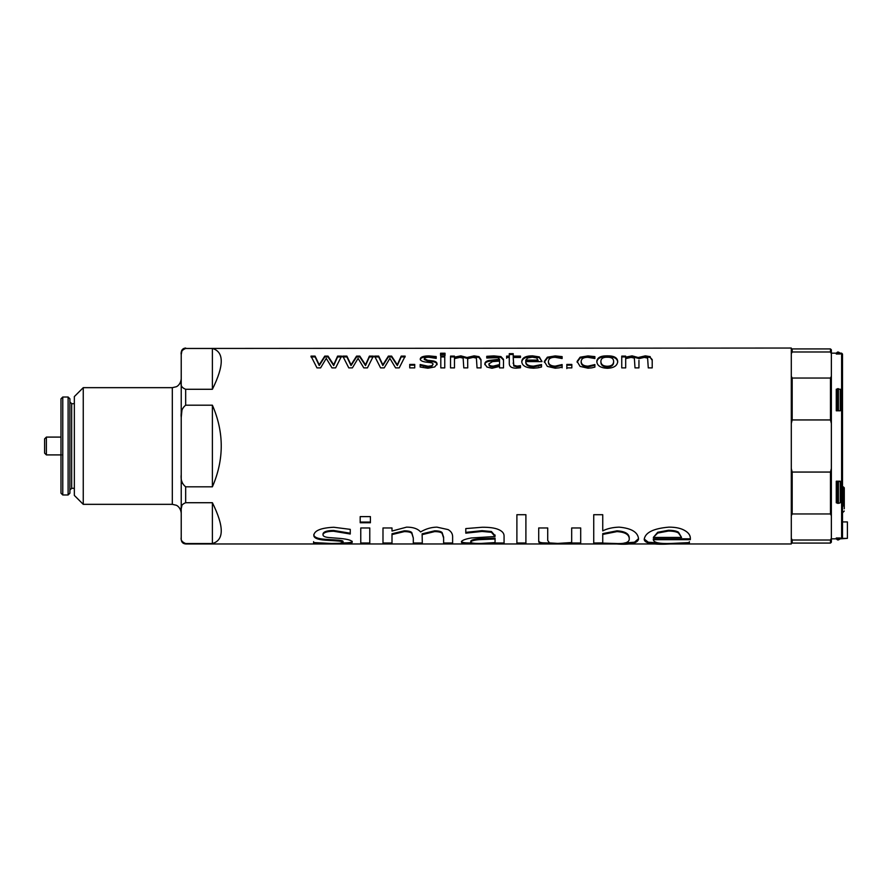 <?xml version="1.0" encoding="UTF-8"?>
<svg xmlns="http://www.w3.org/2000/svg" width="892" height="892" viewBox="0 0 892 892"><rect width="100%" height="100%" fill="white"/><g stroke="black" fill="none" stroke-linecap="round" stroke-linejoin="round"><path stroke-width="1.34" d="M638.951 360.368L638.951 367.883L635.004 367.883L634.357 358.105L631.068 357.391L625.682 358.629L625.682 367.883L621.746 367.883L621.746 356.12L625.682 356.12L625.682 357.982L632.082 356.677L638.193 358.316L645.34 356.677L650.246 357.469L652.208 360.368M621.746 356.934L625.682 356.934M650.246 357.469L652.208 359.587L652.208 367.883L648.272 367.883L647.614 358.105L644.325 357.391L638.873 358.662M638.193 358.316L638.193 357.514L645.34 355.852L650.246 356.655M625.682 357.168L632.082 355.852L638.193 357.514M181.89 351.136L181.221 354.615C180.574 351.961 182.057 349.909 185.67 348.46L791.293 348.036L791.293 543.964L185.67 543.964C182.971 543.707 181.489 542.225 181.221 539.515L181.221 508.875C180.574 506.221 182.057 504.17 185.67 502.72L212.396 502.72C224.193 526.548 224.193 540.151 212.396 543.54L185.67 543.54C182.057 542.091 180.574 540.039 181.221 537.385M185.67 348.46L212.396 348.46C224.193 351.849 224.193 365.452 212.396 389.28L185.67 389.28C182.057 387.83 180.574 385.779 181.221 383.125L181.221 352.485C181.489 349.775 182.971 348.293 185.67 348.036M185.67 405.191L212.396 405.191C224.193 432.397 224.193 459.603 212.396 486.809L185.67 486.809C182.057 483.921 180.574 479.818 181.221 474.511L181.221 417.489C180.574 412.182 182.057 408.079 185.67 405.191L185.67 389.28M537.954 367.805L533.539 368.206C525.879 367.95 521.954 365.709 521.764 361.461C522.154 357.692 525.756 355.83 532.58 355.852L539.348 356.912L541.946 361.606L525.756 361.606C525.912 364.516 528.488 366.043 533.483 366.166L541.522 364.56L541.522 367.025L537.954 367.805M520.482 367.76L516.111 368.162C511.696 368.151 509.421 366.69 509.287 363.769L509.287 357.458L506.634 357.458L506.634 356.12L509.287 356.12L509.287 353.656L513.223 353.656L513.223 356.12L520.482 356.12L520.482 357.458L513.223 357.458L513.781 365.285L517.092 366.121L520.482 365.687L520.482 367.76M681.209 543.897L671.107 543.942C653.591 544.912 644.626 543.418 644.202 539.482C645.083 532.591 653.323 528.477 668.911 527.139C675.5 527.139 680.652 528.198 684.387 530.316C688.301 532.468 690.274 535.066 690.341 538.11L690.341 539.671L653.323 539.671C653.669 542.648 659.567 543.908 670.996 543.462L689.36 542.592L689.36 543.741L681.209 543.897L681.209 543.228M495.06 543.908L466.193 543.752C463.193 543.585 461.61 543.061 461.465 542.169C461.331 540.574 464.576 539.169 471.221 537.976L495.06 536.505L491.425 532.301L482.07 531.442L465.791 533.16L465.791 528.588L482.137 527.261C489.195 527.183 494.569 527.908 498.238 529.424C502.151 531.03 504.091 533.215 504.069 535.969L504.069 543.908L495.06 543.908M452.623 543.908L443.625 543.908L443.625 538.032L442.12 533.371C441.038 532.201 438.541 531.621 434.616 531.61L422.139 534.643L422.317 543.908L413.308 543.908L413.308 538.032L411.803 533.371C410.733 532.201 408.224 531.621 404.299 531.61L392.001 534.564L392.001 543.908L382.991 543.908L382.991 527.964L392.001 527.964L392.001 531.041L406.607 527.139C413.152 527.127 417.813 528.733 420.578 531.944C425.763 528.856 431.204 527.25 436.924 527.139L448.118 529.603C451.051 531.309 452.556 533.606 452.623 536.482L452.623 543.908M370.403 516.613L370.403 522.768L360.19 522.768L360.19 516.613L370.403 516.613M369.779 527.964L369.779 543.908L360.769 543.908L360.769 527.964L369.779 527.964M346.854 543.73L313.594 543.752L313.594 542.559L331.668 543.496L339.863 543.306L343.041 542.403C343.364 541.656 340.733 541.11 335.136 540.775L325.491 540.195C317.519 539.649 313.627 537.987 313.828 535.222C314.463 530.528 321.098 527.874 333.742 527.261L350.255 529.357L350.255 534.018L333.575 531.242C327.085 531.309 323.562 532.457 323.004 534.687C322.871 536.393 325.435 537.397 330.687 537.698L340.331 538.445C348.214 539.225 352.184 540.474 352.217 542.18C352.206 543.038 350.411 543.551 346.854 543.73L346.854 542.838L342.338 542.994M525.901 514.706L525.901 543.908L516.892 543.908L516.892 514.706L525.901 514.706M580.692 527.964L580.692 543.908L543.562 543.741C540.407 543.674 538.79 542.916 538.712 541.489L538.712 527.964L547.721 527.964L547.721 540.463L549.45 542.916L557.823 543.418L571.683 542.526L571.683 527.964L580.692 527.964M619.093 527.139C631.614 528.276 638.103 532.279 638.549 539.125C637.501 543.328 630.075 544.934 616.261 543.953L593.737 543.908L593.737 514.706L602.747 514.706L602.747 530.896C607.117 528.621 612.559 527.362 619.093 527.139M337.589 356.12L341.558 356.12L335.626 367.883L331.98 367.883L326.271 358.383L320.596 367.883L316.983 367.883L310.996 356.12L315.088 356.12L319.225 364.817L324.755 356.12L328.022 356.12L333.697 364.817L337.589 356.12L337.589 356.934L341.558 356.934M369.399 356.12L373.358 356.12L367.426 367.883L363.791 367.883L358.082 358.383L352.396 367.883L348.783 367.883L342.796 356.12L346.888 356.12L351.035 364.817L356.566 356.12L359.822 356.12L365.508 364.817L369.399 356.12L369.399 356.934L373.358 356.934M401.199 356.12L405.169 356.12L399.226 367.883L395.591 367.883L389.882 358.383L384.196 367.883L380.583 367.883L374.595 356.12L378.687 356.12L382.835 364.817L388.366 356.12L391.621 356.12L397.308 364.817L401.199 356.12L401.199 356.934L405.169 356.934M414.735 364.427L414.735 367.883L409.74 367.883L409.74 364.427L414.735 364.427M434.716 366.947L427.926 368.218L420.165 367.036L420.165 364.505L428.071 366.255L431.661 365.798L433.055 364.293C433.189 363.356 432.04 362.765 429.587 362.509L425.373 362.018C421.883 361.427 420.188 360.401 420.266 358.941C420.545 356.956 423.455 355.941 428.985 355.897L436.21 356.577L436.21 358.383L428.907 357.246C426.075 357.235 424.525 357.714 424.28 358.684L427.647 360.279L431.862 360.747C435.318 361.104 437.047 362.185 437.069 364.003L434.716 366.947M444.751 356.12L444.751 367.883L440.804 367.883L440.804 356.12L444.751 356.12M445.019 353.243L445.019 354.637L440.548 354.637L440.548 353.243L445.019 353.243M481 367.883L477.053 367.883L476.395 358.105L473.117 357.391L467.653 358.662L467.731 367.883L463.795 367.883L463.138 358.105L459.848 357.391L454.474 358.629L454.474 367.883L450.527 367.883L450.527 356.12L454.474 356.12L454.474 357.168L460.863 355.852L466.973 357.514L474.12 355.852L479.026 356.655L481 359.587L481 367.883M499.565 367.883L499.565 366.411L491.96 368.285L486.932 367.036L484.858 363.992C484.802 362.241 486.229 361.059 489.128 360.446L499.565 359.242L497.97 357.659L486.753 358.015L486.753 356.321L493.9 355.897L500.947 356.599L503.501 359.32L503.501 367.883L499.565 367.883M559.072 367.838L555.237 368.206L547.353 366.411L544.321 361.427L547.353 357.201L555.237 355.908L562.127 356.622L562.127 358.528L555.159 357.313C550.866 357.279 548.613 358.651 548.39 361.427C548.524 364.404 550.777 365.988 555.159 366.166L562.127 364.56L562.127 367.103L559.072 367.838M571.828 364.427L571.828 367.883L566.833 367.883L566.833 364.427L571.828 364.427M591.842 367.838L587.995 368.206L580.112 366.411L577.091 361.427L580.112 357.201L587.995 355.908L594.897 356.622L594.897 358.528L587.928 357.313C583.624 357.279 581.372 358.651 581.149 361.427C581.283 364.404 583.546 365.988 587.928 366.166L594.897 364.56L594.897 367.103L591.842 367.838M607.274 355.852C613.919 355.763 617.398 357.603 617.71 361.394C617.398 365.72 613.919 368.017 607.274 368.285C600.539 367.939 597.049 365.642 596.815 361.394C597.172 357.614 600.651 355.763 607.274 355.852L607.274 356.677C613.919 356.577 617.398 358.406 617.71 362.163M525.756 361.606L525.756 362.375C525.912 365.263 528.488 366.768 533.483 366.891L541.522 365.296M521.764 362.23C522.154 358.495 525.756 356.644 532.58 356.677L539.348 357.714L541.946 361.305M525.756 360.112L525.756 360.892L538.11 360.892L536.772 357.96L532.346 357.168L527.674 357.971L525.756 360.112L538.11 360.112M541.288 365.296L541.288 364.56M538.289 366.3L538.289 365.564M539.348 357.714L539.348 356.912M513.223 358.272L513.781 366.01L517.092 366.846L520.482 366.411M513.223 356.12L513.223 356.934L520.482 356.934M509.287 354.492L513.223 354.492M506.634 358.272L506.634 356.934L509.287 356.934L509.287 356.12M520.248 366.411L520.248 365.687M513.781 366.01L513.781 365.285M513.223 363.546L513.223 362.788M689.36 541.712L689.36 542.86L685.491 542.949M690.341 538.813L653.323 538.813L653.323 539.671M659.099 542.994L648.283 542.213L644.225 539.047M681.555 537.43L678.5 532.234C676.515 530.963 673.148 530.305 668.398 530.272L657.716 532.268L653.323 537.43L681.555 537.43L678.5 533.026C676.515 531.743 673.148 531.086 668.398 531.041L657.716 533.059L653.323 537.43M678.5 532.234L678.5 533.026M657.716 532.268L657.716 533.059M493.934 542.749L495.06 542.67L495.06 543.551M504.069 543.016L495.06 543.016M495.06 535.679L491.425 531.52L482.07 530.662L465.791 532.368M472.425 543.038L466.193 542.86C463.193 542.704 461.61 542.18 461.465 541.299M495.06 539.002L495.06 538.155L479.015 538.813C473.875 539.27 471.121 540.05 470.753 541.176L470.753 542.046C470.831 543.094 474.221 543.551 480.922 543.44L495.06 542.581L495.06 539.002L479.015 539.671C473.875 540.128 471.121 540.92 470.753 542.046M466.315 532.368L466.315 533.16M495.06 535.01L495.06 535.824M466.193 542.86L466.193 543.752M488.537 543.239L488.537 543.864M452.623 543.016L443.625 543.016L443.625 537.196L442.12 532.58C441.038 531.42 438.541 530.84 434.616 530.829L422.139 533.829L422.139 534.643M392.001 543.016L382.991 543.016M413.308 538.032L411.803 532.58C410.733 531.42 408.224 530.84 404.299 530.829L392.001 533.762L392.001 534.564M422.317 543.016L413.308 543.016M411.803 532.58L411.803 533.371M442.12 532.58L442.12 533.371M443.625 537.196L443.625 538.032M370.403 522.065L360.19 522.065M369.779 543.016L360.769 543.016M352.217 541.31C352.206 542.146 350.411 542.659 346.854 542.838M350.255 533.215L333.575 530.461C327.085 530.528 323.562 531.665 323.004 533.884L323.004 534.687M343.041 542.403L343.041 541.533C343.364 540.786 340.733 540.24 335.136 539.916L325.491 539.337C317.519 538.79 313.627 537.151 313.828 534.408M317.686 542.96L313.594 542.86L313.594 541.678M349.798 533.215L349.798 534.018M325.491 539.337L325.491 540.195M335.136 539.916L335.136 540.775M525.901 543.016L516.892 543.016M549.985 543.038L543.562 542.86C540.407 542.782 538.79 542.035 538.712 540.619M571.683 543.54L571.683 542.648L569.642 542.793M580.692 543.016L571.683 543.016M543.562 542.86L543.562 543.741M602.747 542.905L593.737 543.016M638.527 538.679L634.502 542.191L624.322 543.016M629.25 539.337L629.25 538.489C629.462 533.895 625.359 531.342 616.952 530.829L602.747 533.617L602.747 543.116L614.521 543.462C624.01 544.053 628.927 542.682 629.25 539.337C629.462 534.698 625.359 532.123 616.952 531.61L602.747 534.419M602.167 543.016L602.167 543.908M602.747 543.116L602.747 543.797M310.996 356.934L315.088 356.934L319.225 365.553L324.755 356.934L328.022 356.934L333.697 365.553L337.589 356.934M333.697 365.553L333.697 364.817M328.022 356.934L328.022 356.12M324.755 356.934L324.755 356.12M319.225 365.553L319.225 364.817M315.088 356.934L315.088 356.12M342.796 356.934L346.888 356.934L351.035 365.553L356.566 356.934L359.822 356.934L365.508 365.553L369.399 356.934M365.508 365.553L365.508 364.817M359.822 356.934L359.822 356.12M356.566 356.934L356.566 356.12M351.035 365.553L351.035 364.817M346.888 356.934L346.888 356.12M374.595 356.934L378.687 356.934L382.835 365.553L388.366 356.934L391.621 356.934L397.308 365.553L401.199 356.934M397.308 365.553L397.308 364.817M391.621 356.934L391.621 356.12M388.366 356.934L388.366 356.12M382.835 365.553L382.835 364.817M378.687 356.934L378.687 356.12M409.74 365.174L414.735 365.174M424.28 358.684L424.28 359.476L427.647 361.048L431.862 361.516C435.318 361.873 437.047 362.955 437.069 364.75M420.266 359.732C420.545 357.77 423.455 356.767 428.985 356.711L436.21 357.391M420.165 365.241L428.071 366.98L431.661 366.534L433.055 364.293M431.862 361.516L431.862 360.747M431.661 366.534L431.661 365.798M423.377 366.3L423.377 365.564M420.366 365.241L420.366 364.505M440.804 356.934L444.751 356.934M440.548 355.473L440.548 354.091L445.019 354.091L445.019 355.473M454.474 357.168L454.474 357.982L460.863 356.677L466.973 358.316L474.12 356.677L479.026 357.469L481 360.368M450.527 356.934L454.474 356.934M467.653 358.662L467.731 360.368M479.026 357.469L479.026 356.655M466.973 358.316L466.973 357.514M486.753 357.135L493.9 356.711L500.947 357.413L503.501 360.1M484.858 364.728C484.802 363.011 486.229 361.84 489.128 361.227L499.565 360.033M488.928 363.836L488.928 364.583C488.961 366.066 490.444 366.824 493.376 366.846L499.565 365.285L499.565 361.115L492.54 361.606L488.928 363.836C488.961 365.341 490.444 366.099 493.376 366.121L499.565 364.549M499.565 360.379L499.565 359.599M489.128 361.227L489.128 360.446M562.127 367.103L562.127 367.816M548.39 361.427L548.39 362.197C548.524 365.151 550.777 366.712 555.159 366.891L562.127 365.296M544.321 362.197L547.353 358.015L555.237 356.722L562.127 357.436M561.904 365.296L561.904 364.56M566.833 365.174L571.828 365.174M566.833 368.597L566.833 367.861M581.149 361.427L581.149 362.197C581.283 365.151 583.546 366.712 587.928 366.891L594.897 365.296M577.091 362.197L580.112 358.015L587.995 356.722L594.897 357.436M594.663 365.296L594.663 364.56M596.815 362.163C597.172 358.417 600.651 356.588 607.274 356.677M600.885 361.394L600.885 362.163C600.974 365.274 603.103 366.88 607.274 366.991C611.41 366.902 613.54 365.296 613.64 362.163L613.64 361.394C613.551 358.506 611.433 357.123 607.274 357.235C603.103 357.123 600.974 358.506 600.885 361.394C600.974 364.527 603.103 366.155 607.274 366.266C611.41 366.177 613.54 364.56 613.64 361.394M212.396 486.809L212.396 405.191M212.396 543.54L212.396 502.72M212.396 389.28L212.396 348.46M791.293 515.732L792.185 513.959L830.474 513.959L831.366 515.732L831.366 538.244L830.474 540.017L792.185 540.017L791.293 538.244M791.293 353.756L792.185 351.983L830.474 351.983L831.366 353.756L831.366 376.268L830.474 378.041L792.185 378.041L791.293 376.268M791.293 423.488L792.185 419.942L830.474 419.942L831.366 423.488L831.366 468.512L830.474 472.058L792.185 472.058L791.293 468.512M831.366 538.244L831.366 542.191L830.474 543.072L830.474 540.017M791.293 349.809L792.185 348.928L830.474 348.928L831.366 349.809L831.366 353.756M831.366 376.268L831.366 423.488M831.366 468.512L831.366 515.732M840.286 353.99L836.272 353.99L837.543 352.92L840.286 353.99L840.286 353.154L841.613 353.154L841.613 538.355L847.4 538.355L847.4 521.92L842.505 521.92M831.366 538.846L836.272 538.846L836.272 538.01L840.286 538.01L840.286 538.846L847.4 538.355M836.272 481.201L840.286 481.201L840.286 502.798L838.435 503.344L838.435 481.747L836.272 481.201L836.272 502.798L838.435 503.344M836.272 353.99L836.272 353.154L837.543 352.084L837.543 352.92M840.286 389.202L840.286 410.799L836.272 410.799L836.272 389.202L840.286 389.202M840.286 481.201L838.435 481.747M836.272 410.799L840.286 410.799M837.543 503.344L837.543 481.747M837.543 410.253L837.543 388.656M838.435 410.253L838.435 388.656M838.435 352.92L838.435 352.084L837.543 352.084M840.286 538.01L838.435 539.08L836.272 538.01M840.286 538.846L838.435 539.916L838.435 539.08M838.435 539.916L837.543 539.916L837.543 539.08M841.613 538.355L842.505 537.519L842.505 354.046L841.613 353.154M842.505 372.12L842.505 355.272M830.474 378.041L830.474 419.942M830.474 348.928L830.474 351.983M792.185 378.041L792.185 419.942M792.185 348.928L792.185 351.983M792.185 540.017L792.185 543.072L830.474 543.072M842.505 487.946L843.397 487.946L843.397 505.731L842.505 506.533M843.397 505.731L844.278 505.296L844.278 487.868M844.278 508.763L844.278 492.395M844.278 494.179L844.278 501.471M792.185 472.058L792.185 513.959M830.474 472.058L830.474 513.959M181.221 474.511L181.221 508.875L181.935 505.307M181.221 383.125L181.221 417.489L181.935 410.376M83.257 504.337L74.348 495.428L74.348 396.572L83.257 387.663L83.257 504.337L172.312 504.337L176.237 505.24C176.114 505.062 180.652 506.935 181.221 513.246M181.935 481.647L182.47 483.442M74.348 403.697L71.672 403.697L71.672 488.303L74.348 488.303M71.672 488.303L69.899 490.087L69.899 401.913L71.672 403.697M62.774 397.018L68.115 397.018L69.899 398.802L69.899 493.198L68.115 494.982L62.774 494.982L60.991 493.198L60.991 398.802L62.774 397.018L62.774 494.982M60.991 412.606L60.991 479.004M61.526 454.909L46.384 454.909L44.6 453.125L44.6 438.875L44.6 453.125M645.34 356.677L645.34 355.852M632.082 356.677L632.082 355.852M185.67 486.809L185.67 502.72M533.483 366.891L533.483 366.166M532.58 356.677L532.58 355.852M517.092 366.846L517.092 366.121M668.398 530.272L668.398 531.041M479.015 538.813L479.015 539.671M482.07 530.662L482.07 531.442M491.425 531.52L491.425 532.301M404.299 530.829L404.299 531.61M434.616 530.829L434.616 531.61M333.575 530.461L333.575 531.242M616.952 530.829L616.952 531.61M427.647 361.048L427.647 360.279M428.985 356.711L428.985 355.897M428.071 366.98L428.071 366.255M474.12 356.677L474.12 355.852M460.863 356.677L460.863 355.852M493.376 366.846L493.376 366.121M500.947 357.413L500.947 356.599M493.9 356.711L493.9 355.897M555.159 366.891L555.159 366.166M555.237 356.722L555.237 355.908M547.353 358.015L547.353 357.201M587.928 366.891L587.928 366.166M587.995 356.722L587.995 355.908M580.112 358.015L580.112 357.201M607.274 366.991L607.274 366.266M844.278 488.314L843.397 487.946L843.397 486.909L844.278 487.801M843.397 487.054L842.505 486.909M83.257 387.663L172.312 387.663L172.312 504.337M68.115 397.018L68.115 494.982M46.384 454.909L46.384 437.091L44.6 438.875M831.366 353.154L836.272 353.154M840.286 353.154L838.435 352.084M836.272 538.846L837.543 539.916M791.293 542.191L792.185 543.072M844.278 511.016L842.505 512.8M172.312 387.663L176.237 386.76C176.114 386.938 180.652 385.065 181.221 378.754M60.991 437.091L46.384 437.091"/></g></svg>
